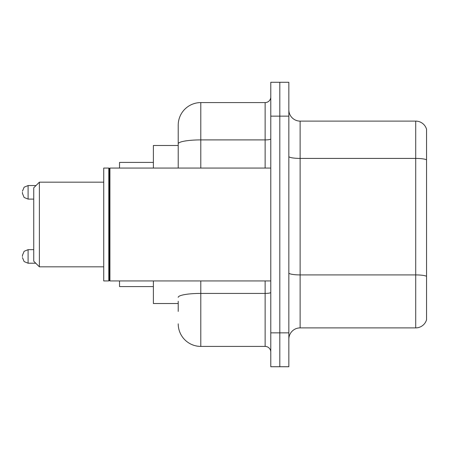<?xml version="1.0" encoding="UTF-8"?>
<svg xmlns="http://www.w3.org/2000/svg" width="449" height="449" viewBox="0 0 449 449"><rect width="100%" height="100%" fill="white"/><g stroke="black" fill="none" stroke-linecap="round" stroke-linejoin="round"><path stroke-width="0.67" d="M178.219 165.569L178.219 143.826L178.219 145.487L153.39 145.487L153.39 168.061M178.219 303.513L153.39 303.513L153.39 280.939M178.219 311.415L178.219 301.257M270.781 332.861L270.781 366.726L279.811 366.726L279.811 332.861L279.811 366.726L288.842 366.726L288.842 332.861L279.811 332.861L279.811 116.139L279.811 332.861L270.781 332.861L270.781 116.139L279.811 116.139L279.811 82.274L279.811 116.139L288.842 116.139L288.842 332.861M288.842 116.139L288.842 82.274L270.781 82.274L270.781 116.139M200.798 280.939L200.798 346.409L265.135 346.409L265.135 280.939M178.219 168.061L178.219 125.17A22.573 22.573 0 0 1 200.798 102.591L265.135 102.591A5.646 5.646 0 0 0 270.781 96.95M178.219 125.17L178.219 137.585M270.781 352.05A5.646 5.646 0 0 0 265.135 346.409M200.798 346.409A22.573 22.573 0 0 1 178.219 323.83M288.842 339.186A11.287 11.287 0 0 1 300.128 327.893L415.712 327.893L415.712 121.107L300.128 121.107A11.287 11.287 0 0 1 288.842 109.814A11.287 11.287 0 0 0 300.128 121.107L300.128 327.893M426.55 129.233A11.287 11.287 0 0 0 415.712 121.107A11.287 11.287 0 0 1 426.55 129.233L426.55 319.767A11.287 11.287 0 0 1 415.712 327.893M426.55 159.984L426.55 282.747M39.383 266.829L39.383 182.171L33.737 187.817L33.737 261.183L39.383 266.829L103.719 266.829M119.524 280.939L119.524 286.58L153.39 286.58M153.39 162.42L119.524 162.42L119.524 168.061M109.932 280.939L109.365 280.372L109.365 168.628L109.932 168.061L109.932 280.939L270.781 280.939M108.798 280.939L103.719 280.939L103.719 168.061L108.798 168.061L108.798 280.939L109.365 280.372M22.45 256.446L22.45 255.318L22.45 256.446M22.45 192.329L22.45 193.457L22.45 192.329M270.781 292.434A5.646 0.982 0 0 1 265.135 293.416L200.798 293.416A22.573 3.918 180 0 0 178.219 297.339M200.798 102.591L200.798 139.903L265.135 139.903L265.135 102.591M178.219 143.826A22.573 3.918 180 0 1 200.798 139.903L200.798 168.061M265.135 168.061L265.135 139.903A5.646 0.982 0 0 0 270.781 138.921M426.55 159.827A11.287 1.959 180 0 0 415.712 158.413L300.128 158.413A11.287 1.959 -0 0 1 288.842 156.454M426.55 276.315A11.287 1.959 180 0 0 415.712 274.906L300.128 274.906A11.287 1.959 0 0 1 288.842 272.941M22.45 255.318L24.134 251.294L28.096 249.672L28.096 263.215L35.768 263.215M35.993 185.555L28.096 185.555L28.096 199.103L24.134 197.481L22.45 193.457M39.383 182.171L103.719 182.171M109.365 168.628L108.798 168.061M109.932 168.061L270.781 168.061M28.096 249.672L33.737 249.672M28.096 263.215L24.134 261.593L22.45 257.574M28.096 199.103L33.737 199.103M28.096 185.555L24.134 187.177L22.45 191.201"/></g></svg>
